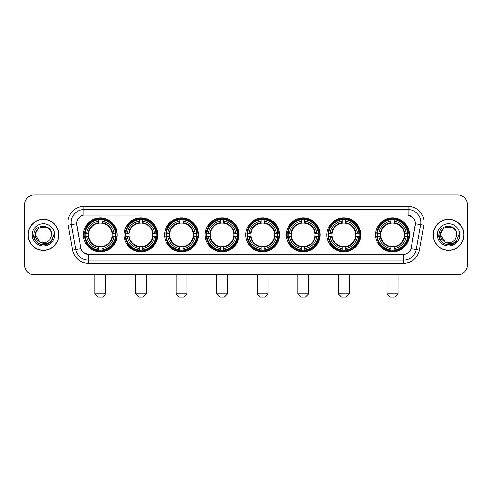 <?xml version="1.0" encoding="UTF-8"?>
<svg xmlns="http://www.w3.org/2000/svg" width="492" height="492" viewBox="0 0 492 492"><rect width="100%" height="100%" fill="white"/><g stroke="black" fill="none" stroke-linecap="round" stroke-linejoin="round"><path stroke-width="0.74" d="M245.748 234.832A16.906 16.906 0 0 0 262.654 251.744A16.906 16.906 0 0 0 279.561 234.832A16.906 16.906 0 0 0 262.654 217.925A16.906 16.906 0 0 0 245.748 234.832M124.009 234.832A16.906 16.906 0 0 0 140.915 251.744A16.906 16.906 0 0 0 157.821 234.832A16.906 16.906 0 0 0 140.915 217.925A16.906 16.906 0 0 0 124.009 234.832M164.586 234.832A16.906 16.906 0 0 0 181.493 251.744A16.906 16.906 0 0 0 198.405 234.832A16.906 16.906 0 0 0 181.493 217.925A16.906 16.906 0 0 0 164.586 234.832M205.164 234.832A16.906 16.906 0 0 0 222.077 251.744A16.906 16.906 0 0 0 238.983 234.832A16.906 16.906 0 0 0 222.077 217.925A16.906 16.906 0 0 0 205.164 234.832M286.326 234.832A16.906 16.906 0 0 0 303.232 251.744A16.906 16.906 0 0 0 320.138 234.832A16.906 16.906 0 0 0 303.232 217.925A16.906 16.906 0 0 0 286.326 234.832M326.903 234.832A16.906 16.906 0 0 0 343.81 251.744A16.906 16.906 0 0 0 360.722 234.832A16.906 16.906 0 0 0 343.81 217.925A16.906 16.906 0 0 0 326.903 234.832M375.648 234.832A16.906 16.906 0 0 0 392.561 251.744A16.906 16.906 0 0 0 409.467 234.832A16.906 16.906 0 0 0 392.561 217.925A16.906 16.906 0 0 0 375.648 234.832M83.425 234.832A16.906 16.906 0 0 0 100.337 251.744A16.906 16.906 0 0 0 117.244 234.832A16.906 16.906 0 0 0 100.337 217.925A16.906 16.906 0 0 0 83.425 234.832M72.619 250.047L68.228 225.164A15.953 15.953 0 0 1 83.935 206.443L408.065 206.443A15.953 15.953 0 0 1 423.772 225.164L419.381 250.047A15.953 15.953 0 0 1 403.674 263.226L88.326 263.226A15.953 15.953 0 0 1 72.619 250.047L75.756 249.493L71.371 224.61A12.761 12.761 0 0 1 83.935 209.629L408.065 209.629A12.761 12.761 0 0 1 420.629 224.61L416.244 249.493A12.761 12.761 0 0 1 403.674 260.034L88.326 260.034A12.761 12.761 0 0 1 75.756 249.493L80.934 248.577L76.598 223.688A8.616 8.616 0 0 0 76.734 225.164L80.67 247.494A8.616 8.616 0 0 0 89.15 254.616L402.85 254.616A8.616 8.616 0 0 0 411.33 247.494L415.266 225.164A8.616 8.616 0 0 0 406.786 215.053L85.214 215.053A8.616 8.616 0 0 0 76.598 223.669L76.697 222.39M84.944 236.431A15.473 15.473 0 0 1 84.944 233.239M377.167 236.431A15.473 15.473 0 0 1 377.167 233.239M328.422 236.431A15.473 15.473 0 0 1 328.422 233.239M287.845 236.431A15.473 15.473 0 0 1 287.845 233.239M206.683 236.431A15.473 15.473 0 0 1 206.683 233.239M166.105 236.431A15.473 15.473 0 0 1 166.105 233.239M125.528 236.431A15.473 15.473 0 0 1 125.528 233.239M247.261 236.431A15.473 15.473 0 0 1 247.261 233.239M27.952 234.832A15.473 15.473 0 0 0 43.425 250.305A15.473 15.473 0 0 0 58.892 234.832A15.473 15.473 0 0 0 43.425 219.364A15.473 15.473 0 0 0 27.952 234.832M433.108 234.832A15.473 15.473 0 0 0 448.575 250.305A15.473 15.473 0 0 0 464.048 234.832A15.473 15.473 0 0 0 448.575 219.364A15.473 15.473 0 0 0 433.108 234.832M83.935 206.443L83.935 215.152L406.786 215.053L408.065 215.152L412.874 217.575M402.85 254.616L89.15 254.616M88.326 263.226L88.326 254.573L83.726 252.691M423.772 225.164L415.402 223.688L411.066 248.577L419.381 250.047M467.4 204.524A9.569 9.569 0 0 0 457.831 194.955L34.169 194.955A9.569 9.569 0 0 0 24.6 204.524L24.6 265.139A9.569 9.569 0 0 0 34.169 274.714L457.831 274.714A9.569 9.569 0 0 0 467.4 265.139L467.4 204.524L467.4 265.139M24.6 204.524L24.6 265.139M457.831 194.955L34.169 194.955M34.169 274.714L457.831 274.714M58.733 234.832A15.313 15.313 0 0 0 43.425 219.524A15.313 15.313 0 0 0 28.112 234.832A15.313 15.313 0 0 0 43.425 250.145A15.313 15.313 0 0 0 58.733 234.832M48.911 243.392L43.425 245.004L38.339 243.638L34.618 239.918L33.253 234.832L34.618 239.918L38.339 243.638L43.425 245.004L48.505 243.638L52.226 239.918L53.591 234.832L51.076 241.529L49.655 242.87M40.43 242.365L36.476 239.456L34.834 234.832L39.003 226.972M39.735 241.904L35.449 234.832C34.957 224.543 51.888 224.543 51.396 234.832L50.522 238.466L51.592 234.832C52.38 223.319 33.622 223.602 33.973 234.832C34.606 241.621 38.345 244.954 45.19 244.85C47.976 244.309 50.184 242.888 51.814 240.576C48.136 244.112 44.145 244.573 39.84 241.959A7.977 7.977 0 0 0 50.522 238.466L51.396 234.832C51.888 224.543 34.957 224.543 35.449 234.832C34.957 224.543 51.888 224.543 51.396 234.832C51.888 224.543 34.957 224.543 35.449 234.832L39.735 241.904L35.449 234.832C35.59 238.048 37.054 240.422 39.84 241.959M32.257 234.832A11.168 11.168 0 0 0 43.425 246A11.168 11.168 0 0 0 54.587 234.832A11.168 11.168 0 0 0 43.425 223.669A11.168 11.168 0 0 0 32.257 234.832M51.814 240.576L48.96 243.362M48.892 243.405L45.233 244.838M53.591 234.832L52.226 239.918L48.505 243.638L43.425 245.004L38.339 243.638L34.618 239.918L33.253 234.832L34.618 239.918L38.339 243.638L43.425 245.004L48.505 243.638L52.226 239.918L53.591 234.832M463.888 234.832A15.313 15.313 0 0 0 448.575 219.524A15.313 15.313 0 0 0 433.267 234.832A15.313 15.313 0 0 0 448.575 250.145A15.313 15.313 0 0 0 463.888 234.832M458.747 234.832L456.232 241.529L454.811 242.87M445.586 242.365L441.632 239.456L439.989 234.832L444.159 226.972M456.551 234.832L455.678 238.466L456.748 234.832C457.535 223.319 438.778 223.602 439.128 234.832C439.762 241.621 443.501 244.954 450.346 244.85C453.132 244.309 455.34 242.888 456.97 240.576C453.292 244.112 449.301 244.573 444.996 241.959L440.604 234.832C440.112 224.543 457.043 224.543 456.551 234.832L455.678 238.466A7.977 7.977 0 0 1 444.996 241.959L440.604 234.832C440.112 224.543 457.043 224.543 456.551 234.832C457.043 224.543 440.112 224.543 440.604 234.832C440.112 224.543 457.043 224.543 456.551 234.832M444.996 241.959L440.604 234.832C440.746 238.048 442.21 240.422 444.996 241.959M437.413 234.832A11.168 11.168 0 0 0 448.575 246A11.168 11.168 0 0 0 459.743 234.832A11.168 11.168 0 0 0 448.575 223.669A11.168 11.168 0 0 0 437.413 234.832M456.97 240.576L454.122 243.362M454.054 243.405L450.395 244.838L454.067 243.392L450.389 244.838L454.067 243.392L448.575 245.004L443.495 243.638L439.774 239.918L438.409 234.832M102.57 297.045L98.105 297.045L94.913 293.853L105.762 293.853L102.57 297.045M101.93 249.936L101.93 250.576A15.824 15.824 0 0 0 116.081 236.431L115.435 236.431A15.184 15.184 0 0 1 101.93 249.936L101.93 248.46A13.721 13.721 0 0 0 113.96 236.431L112.028 236.431A11.802 11.802 0 0 0 101.93 223.14L101.93 219.733A15.184 15.184 0 0 1 115.435 233.239L116.081 233.239A15.824 15.824 0 0 0 101.93 219.094L101.93 219.733M85.233 236.431L84.593 236.431A15.824 15.824 0 0 0 98.738 250.576L98.738 249.936A15.184 15.184 0 0 1 85.233 236.431L86.709 236.431A13.721 13.721 0 0 0 98.738 248.46L98.738 246.529A11.802 11.802 0 0 0 112.028 236.431L112.502 236.431A12.269 12.269 0 0 1 101.93 247.002L101.93 248.46M98.738 219.733L98.738 219.094A15.824 15.824 0 0 0 84.593 233.239L85.233 233.239A15.184 15.184 0 0 1 98.738 219.733L98.738 221.209A13.721 13.721 0 0 0 86.709 233.239L88.64 233.239A11.802 11.802 0 0 0 98.738 246.529L98.738 247.002A12.269 12.269 0 0 1 88.166 236.431L86.709 236.431M85.264 236.431A15.154 15.154 0 0 1 85.264 233.239M101.93 219.764A15.154 15.154 0 0 0 98.738 219.764M115.405 233.239A15.154 15.154 0 0 1 115.405 236.431M115.435 233.239L113.96 233.239A13.721 13.721 0 0 0 101.93 221.209M113.96 236.431L115.435 236.431M98.738 248.46L98.738 249.936M112.028 233.239L113.96 233.239M101.93 246.547L101.93 247.002M98.738 246.529A11.802 11.802 0 0 1 88.64 236.431L88.166 236.431M101.93 249.905A15.154 15.154 0 0 1 98.738 249.905M86.709 233.239L85.233 233.239M98.738 223.116L98.738 221.209M101.93 223.14A11.802 11.802 0 0 0 88.64 233.239L88.166 233.239A12.269 12.269 0 0 1 98.738 222.667M101.93 223.122L101.93 222.667A12.269 12.269 0 0 1 112.502 233.239M87.059 226.222L86.155 226.222A16.587 16.587 0 0 1 116.924 234.832A16.587 16.587 0 0 1 86.155 243.448L87.059 243.448M143.147 297.045L138.683 297.045L135.491 293.853L146.339 293.853L143.147 297.045M142.508 249.936L142.508 250.576A15.824 15.824 0 0 0 156.659 236.431L156.013 236.431A15.184 15.184 0 0 1 142.508 249.936L142.508 248.46A13.721 13.721 0 0 0 154.537 236.431L152.612 236.431A11.802 11.802 0 0 0 142.508 223.14L142.508 219.733A15.184 15.184 0 0 1 156.013 233.239L156.659 233.239A15.824 15.824 0 0 0 142.508 219.094L142.508 219.733M125.811 236.431L125.171 236.431A15.824 15.824 0 0 0 139.322 250.576L139.322 249.936A15.184 15.184 0 0 1 125.811 236.431L127.293 236.431A13.721 13.721 0 0 0 139.322 248.46L139.322 246.529A11.802 11.802 0 0 0 152.612 236.431L153.08 236.431A12.269 12.269 0 0 1 142.508 247.002L142.508 248.46M139.322 219.733L139.322 219.094A15.824 15.824 0 0 0 125.171 233.239L125.811 233.239A15.184 15.184 0 0 1 139.322 219.733L139.322 221.209A13.721 13.721 0 0 0 127.293 233.239L129.218 233.239A11.802 11.802 0 0 0 139.322 246.529L139.322 247.002A12.269 12.269 0 0 1 128.75 236.431L127.293 236.431M125.847 236.431A15.154 15.154 0 0 1 125.847 233.239M142.508 219.764A15.154 15.154 0 0 0 139.322 219.764M155.982 233.239A15.154 15.154 0 0 1 155.982 236.431M156.013 233.239L154.537 233.239A13.721 13.721 0 0 0 142.508 221.209M154.537 236.431L156.013 236.431M139.322 248.46L139.322 249.936M152.612 233.239L154.537 233.239M142.508 246.547L142.508 247.002M139.322 246.529A11.802 11.802 0 0 1 129.218 236.431L128.75 236.431M142.508 249.905A15.154 15.154 0 0 1 139.322 249.905M127.293 233.239L125.811 233.239M139.322 223.116L139.322 221.209M142.508 223.14A11.802 11.802 0 0 0 129.218 233.239L128.75 233.239A12.269 12.269 0 0 1 139.322 222.667M142.508 223.122L142.508 222.667A12.269 12.269 0 0 1 153.08 233.239M127.643 226.222L126.739 226.222A16.587 16.587 0 0 1 157.502 234.832A16.587 16.587 0 0 1 126.739 243.448L127.643 243.448M183.725 297.045L179.26 297.045L176.068 293.853L186.917 293.853L183.725 297.045M183.092 249.936L183.092 250.576A15.824 15.824 0 0 0 197.237 236.431L196.597 236.431A15.184 15.184 0 0 1 183.092 249.936L183.092 248.46A13.721 13.721 0 0 0 195.121 236.431L193.19 236.431A11.802 11.802 0 0 0 183.092 223.14L183.092 219.733A15.184 15.184 0 0 1 196.597 233.239L197.237 233.239A15.824 15.824 0 0 0 183.092 219.094L183.092 219.733M166.394 236.431L165.749 236.431A15.824 15.824 0 0 0 179.9 250.576L179.9 249.936A15.184 15.184 0 0 1 166.394 236.431L167.87 236.431A13.721 13.721 0 0 0 179.9 248.46L179.9 246.529A11.802 11.802 0 0 0 193.19 236.431L193.663 236.431A12.269 12.269 0 0 1 183.092 247.002L183.092 248.46M179.9 219.733L179.9 219.094A15.824 15.824 0 0 0 165.749 233.239L166.394 233.239A15.184 15.184 0 0 1 179.9 219.733L179.9 221.209A13.721 13.721 0 0 0 167.87 233.239L169.802 233.239A11.802 11.802 0 0 0 179.9 246.529L179.9 247.002A12.269 12.269 0 0 1 169.328 236.431L167.87 236.431M166.425 236.431A15.154 15.154 0 0 1 166.425 233.239M183.092 219.764A15.154 15.154 0 0 0 179.9 219.764M196.566 233.239A15.154 15.154 0 0 1 196.566 236.431M196.597 233.239L195.121 233.239A13.721 13.721 0 0 0 183.092 221.209M195.121 236.431L196.597 236.431M179.9 248.46L179.9 249.936M193.19 233.239L195.121 233.239M183.092 246.547L183.092 247.002M179.9 246.529A11.802 11.802 0 0 1 169.802 236.431L169.328 236.431M183.092 249.905A15.154 15.154 0 0 1 179.9 249.905M167.87 233.239L166.394 233.239M179.9 223.116L179.9 221.209M183.092 223.14A11.802 11.802 0 0 0 169.802 233.239L169.328 233.239A12.269 12.269 0 0 1 179.9 222.667M183.092 223.122L183.092 222.667A12.269 12.269 0 0 1 193.663 233.239M168.221 226.222L167.317 226.222A16.587 16.587 0 0 1 198.085 234.832A16.587 16.587 0 0 1 167.317 243.448L168.221 243.448M224.309 297.045L219.838 297.045L216.652 293.853L227.495 293.853L224.309 297.045M223.669 249.936L223.669 250.576A15.824 15.824 0 0 0 237.814 236.431L237.175 236.431A15.184 15.184 0 0 1 223.669 249.936L223.669 248.46A13.721 13.721 0 0 0 235.699 236.431L233.768 236.431A11.802 11.802 0 0 0 223.669 223.14L223.669 219.733A15.184 15.184 0 0 1 237.175 233.239L237.814 233.239A15.824 15.824 0 0 0 223.669 219.094L223.669 219.733M206.972 236.431L206.333 236.431A15.824 15.824 0 0 0 220.477 250.576L220.477 249.936A15.184 15.184 0 0 1 206.972 236.431L208.448 236.431A13.721 13.721 0 0 0 220.477 248.46L220.477 246.529A11.802 11.802 0 0 0 233.768 236.431L234.241 236.431A12.269 12.269 0 0 1 223.669 247.002L223.669 248.46M220.477 219.733L220.477 219.094A15.824 15.824 0 0 0 206.333 233.239L206.972 233.239A15.184 15.184 0 0 1 220.477 219.733L220.477 221.209A13.721 13.721 0 0 0 208.448 233.239L210.379 233.239A11.802 11.802 0 0 0 220.477 246.529L220.477 247.002A12.269 12.269 0 0 1 209.906 236.431L208.448 236.431M207.003 236.431A15.154 15.154 0 0 1 207.003 233.239M223.669 219.764A15.154 15.154 0 0 0 220.477 219.764M237.144 233.239A15.154 15.154 0 0 1 237.144 236.431M237.175 233.239L235.699 233.239A13.721 13.721 0 0 0 223.669 221.209M235.699 236.431L237.175 236.431M220.477 248.46L220.477 249.936M233.768 233.239L235.699 233.239M223.669 246.547L223.669 247.002M220.477 246.529A11.802 11.802 0 0 1 210.379 236.431L209.906 236.431M223.669 249.905A15.154 15.154 0 0 1 220.477 249.905M208.448 233.239L206.972 233.239M220.477 223.116L220.477 221.209M223.669 223.14A11.802 11.802 0 0 0 210.379 233.239L209.906 233.239A12.269 12.269 0 0 1 220.477 222.667M223.669 223.122L223.669 222.667A12.269 12.269 0 0 1 234.241 233.239M208.799 226.222L207.895 226.222A16.587 16.587 0 0 1 238.663 234.832A16.587 16.587 0 0 1 207.895 243.448L208.799 243.448M264.887 297.045L260.422 297.045L257.23 293.853L268.078 293.853L264.887 297.045M264.247 249.936L264.247 250.576A15.824 15.824 0 0 0 278.398 236.431L277.752 236.431A15.184 15.184 0 0 1 264.247 249.936L264.247 248.46A13.721 13.721 0 0 0 276.276 236.431L274.345 236.431A11.802 11.802 0 0 0 264.247 223.14L264.247 219.733A15.184 15.184 0 0 1 277.752 233.239L278.398 233.239A15.824 15.824 0 0 0 264.247 219.094L264.247 219.733M247.55 236.431L246.91 236.431A15.824 15.824 0 0 0 261.055 250.576L261.055 249.936A15.184 15.184 0 0 1 247.55 236.431L249.026 236.431A13.721 13.721 0 0 0 261.055 248.46L261.055 246.529A11.802 11.802 0 0 0 274.345 236.431L274.819 236.431A12.269 12.269 0 0 1 264.247 247.002L264.247 248.46M261.055 219.733L261.055 219.094A15.824 15.824 0 0 0 246.91 233.239L247.55 233.239A15.184 15.184 0 0 1 261.055 219.733L261.055 221.209A13.721 13.721 0 0 0 249.026 233.239L250.957 233.239A11.802 11.802 0 0 0 261.055 246.529L261.055 247.002A12.269 12.269 0 0 1 250.483 236.431L249.026 236.431M247.581 236.431A15.154 15.154 0 0 1 247.581 233.239M264.247 219.764A15.154 15.154 0 0 0 261.055 219.764M277.722 233.239A15.154 15.154 0 0 1 277.722 236.431M277.752 233.239L276.276 233.239A13.721 13.721 0 0 0 264.247 221.209M276.276 236.431L277.752 236.431M261.055 248.46L261.055 249.936M274.345 233.239L276.276 233.239M264.247 246.547L264.247 247.002M261.055 246.529A11.802 11.802 0 0 1 250.957 236.431L250.483 236.431M264.247 249.905A15.154 15.154 0 0 1 261.055 249.905M249.026 233.239L247.55 233.239M261.055 223.116L261.055 221.209M264.247 223.14A11.802 11.802 0 0 0 250.957 233.239L250.483 233.239A12.269 12.269 0 0 1 261.055 222.667M264.247 223.122L264.247 222.667A12.269 12.269 0 0 1 274.819 233.239M249.376 226.222L248.472 226.222A16.587 16.587 0 0 1 279.241 234.832A16.587 16.587 0 0 1 248.472 243.448L249.376 243.448M305.464 297.045L300.999 297.045L297.808 293.853L308.656 293.853L305.464 297.045M304.825 249.936L304.825 250.576A15.824 15.824 0 0 0 318.976 236.431L318.336 236.431A15.184 15.184 0 0 1 304.825 249.936L304.825 248.46A13.721 13.721 0 0 0 316.854 236.431L314.929 236.431A11.802 11.802 0 0 0 304.825 223.14L304.825 219.733A15.184 15.184 0 0 1 318.336 233.239L318.976 233.239A15.824 15.824 0 0 0 304.825 219.094L304.825 219.733M288.134 236.431L287.488 236.431A15.824 15.824 0 0 0 301.639 250.576L301.639 249.936A15.184 15.184 0 0 1 288.134 236.431L289.61 236.431A13.721 13.721 0 0 0 301.639 248.46L301.639 246.529A11.802 11.802 0 0 0 314.929 236.431L315.397 236.431A12.269 12.269 0 0 1 304.825 247.002L304.825 248.46M301.639 219.733L301.639 219.094A15.824 15.824 0 0 0 287.488 233.239L288.134 233.239A15.184 15.184 0 0 1 301.639 219.733L301.639 221.209A13.721 13.721 0 0 0 289.61 233.239L291.535 233.239A11.802 11.802 0 0 0 301.639 246.529L301.639 247.002A12.269 12.269 0 0 1 291.067 236.431L289.61 236.431M288.164 236.431A15.154 15.154 0 0 1 288.164 233.239M304.825 219.764A15.154 15.154 0 0 0 301.639 219.764M318.299 233.239A15.154 15.154 0 0 1 318.299 236.431M318.336 233.239L316.854 233.239A13.721 13.721 0 0 0 304.825 221.209M316.854 236.431L318.336 236.431M301.639 248.46L301.639 249.936M314.929 233.239L316.854 233.239M304.825 246.547L304.825 247.002M301.639 246.529A11.802 11.802 0 0 1 291.535 236.431L291.067 236.431M304.825 249.905A15.154 15.154 0 0 1 301.639 249.905M289.61 233.239L288.134 233.239M301.639 223.116L301.639 221.209M304.825 223.14A11.802 11.802 0 0 0 291.535 233.239L291.067 233.239A12.269 12.269 0 0 1 301.639 222.667M304.825 223.122L304.825 222.667A12.269 12.269 0 0 1 315.397 233.239M289.96 226.222L289.056 226.222A16.587 16.587 0 0 1 319.818 234.832A16.587 16.587 0 0 1 289.056 243.448L289.96 243.448M346.042 297.045L341.577 297.045L338.385 293.853L349.234 293.853L346.042 297.045M345.409 249.936L345.409 250.576A15.824 15.824 0 0 0 359.554 236.431L358.914 236.431A15.184 15.184 0 0 1 345.409 249.936L345.409 248.46A13.721 13.721 0 0 0 357.438 236.431L355.507 236.431A11.802 11.802 0 0 0 345.409 223.14L345.409 219.733A15.184 15.184 0 0 1 358.914 233.239L359.554 233.239A15.824 15.824 0 0 0 345.409 219.094L345.409 219.733M328.711 236.431L328.072 236.431A15.824 15.824 0 0 0 342.217 250.576L342.217 249.936A15.184 15.184 0 0 1 328.711 236.431L330.187 236.431A13.721 13.721 0 0 0 342.217 248.46L342.217 246.529A11.802 11.802 0 0 0 355.507 236.431L355.98 236.431A12.269 12.269 0 0 1 345.409 247.002L345.409 248.46M342.217 219.733L342.217 219.094A15.824 15.824 0 0 0 328.072 233.239L328.711 233.239A15.184 15.184 0 0 1 342.217 219.733L342.217 221.209A13.721 13.721 0 0 0 330.187 233.239L332.118 233.239A11.802 11.802 0 0 0 342.217 246.529L342.217 247.002A12.269 12.269 0 0 1 331.645 236.431L330.187 236.431M328.742 236.431A15.154 15.154 0 0 1 328.742 233.239M345.409 219.764A15.154 15.154 0 0 0 342.217 219.764M358.883 233.239A15.154 15.154 0 0 1 358.883 236.431M358.914 233.239L357.438 233.239A13.721 13.721 0 0 0 345.409 221.209M357.438 236.431L358.914 236.431M342.217 248.46L342.217 249.936M355.507 233.239L357.438 233.239M345.409 246.547L345.409 247.002M342.217 246.529A11.802 11.802 0 0 1 332.118 236.431L331.645 236.431M345.409 249.905A15.154 15.154 0 0 1 342.217 249.905M330.187 233.239L328.711 233.239M342.217 223.116L342.217 221.209M345.409 223.14A11.802 11.802 0 0 0 332.118 233.239L331.645 233.239A12.269 12.269 0 0 1 342.217 222.667M345.409 223.122L345.409 222.667A12.269 12.269 0 0 1 355.98 233.239M330.538 226.222L329.634 226.222A16.587 16.587 0 0 1 360.402 234.832A16.587 16.587 0 0 1 329.634 243.448L330.538 243.448M394.793 297.045L390.322 297.045L387.136 293.853L397.979 293.853L394.793 297.045M394.154 249.936L394.154 250.576A15.824 15.824 0 0 0 408.298 236.431L407.659 236.431A15.184 15.184 0 0 1 394.154 249.936L394.154 248.46A13.721 13.721 0 0 0 406.183 236.431L404.252 236.431A11.802 11.802 0 0 0 394.154 223.14L394.154 219.733A15.184 15.184 0 0 1 407.659 233.239L408.298 233.239A15.824 15.824 0 0 0 394.154 219.094L394.154 219.733M377.456 236.431L376.817 236.431A15.824 15.824 0 0 0 390.962 250.576L390.962 249.936A15.184 15.184 0 0 1 377.456 236.431L378.932 236.431A13.721 13.721 0 0 0 390.962 248.46L390.962 246.529A11.802 11.802 0 0 0 404.252 236.431L404.725 236.431A12.269 12.269 0 0 1 394.154 247.002L394.154 248.46M390.962 219.733L390.962 219.094A15.824 15.824 0 0 0 376.817 233.239L377.456 233.239A15.184 15.184 0 0 1 390.962 219.733L390.962 221.209A13.721 13.721 0 0 0 378.932 233.239L380.863 233.239A11.802 11.802 0 0 0 390.962 246.529L390.962 247.002A12.269 12.269 0 0 1 380.39 236.431L378.932 236.431M377.487 236.431A15.154 15.154 0 0 1 377.487 233.239M394.154 219.764A15.154 15.154 0 0 0 390.962 219.764M407.628 233.239A15.154 15.154 0 0 1 407.628 236.431M407.659 233.239L406.183 233.239A13.721 13.721 0 0 0 394.154 221.209M406.183 236.431L407.659 236.431M390.962 248.46L390.962 249.936M404.252 233.239L406.183 233.239M394.154 246.547L394.154 247.002M390.962 246.529A11.802 11.802 0 0 1 380.863 236.431L380.39 236.431M394.154 249.905A15.154 15.154 0 0 1 390.962 249.905M378.932 233.239L377.456 233.239M390.962 223.116L390.962 221.209M394.154 223.14A11.802 11.802 0 0 0 380.863 233.239L380.39 233.239A12.269 12.269 0 0 1 390.962 222.667M394.154 223.122L394.154 222.667A12.269 12.269 0 0 1 404.725 233.239M379.283 226.222L378.379 226.222A16.587 16.587 0 0 1 409.147 234.832A16.587 16.587 0 0 1 378.379 243.448L379.283 243.448M408.065 206.443L408.065 215.152M68.228 225.164L71.371 224.61A12.761 12.761 0 0 1 71.174 222.39M71.371 224.61L76.598 223.688M403.674 254.573L403.674 263.226M101.93 246.529A11.802 11.802 0 0 0 112.028 236.431M98.738 250.047A15.295 15.295 0 0 0 101.93 250.047M115.546 236.431A15.295 15.295 0 0 0 115.546 233.239M101.93 219.623A15.295 15.295 0 0 0 98.738 219.623M142.508 246.529A11.802 11.802 0 0 0 152.612 236.431M139.322 250.047A15.295 15.295 0 0 0 142.508 250.047M156.13 236.431A15.295 15.295 0 0 0 156.13 233.239M142.508 219.623A15.295 15.295 0 0 0 139.322 219.623M183.092 246.529A11.802 11.802 0 0 0 193.19 236.431M179.9 250.047A15.295 15.295 0 0 0 183.092 250.047M196.708 236.431A15.295 15.295 0 0 0 196.708 233.239M183.092 219.623A15.295 15.295 0 0 0 179.9 219.623M223.669 246.529A11.802 11.802 0 0 0 233.768 236.431M220.477 250.047A15.295 15.295 0 0 0 223.669 250.047M237.285 236.431A15.295 15.295 0 0 0 237.285 233.239M223.669 219.623A15.295 15.295 0 0 0 220.477 219.623M264.247 246.529A11.802 11.802 0 0 0 274.345 236.431M261.055 250.047A15.295 15.295 0 0 0 264.247 250.047M277.863 236.431A15.295 15.295 0 0 0 277.863 233.239M264.247 219.623A15.295 15.295 0 0 0 261.055 219.623M304.825 246.529A11.802 11.802 0 0 0 314.929 236.431M301.639 250.047A15.295 15.295 0 0 0 304.825 250.047M318.447 236.431A15.295 15.295 0 0 0 318.447 233.239M304.825 219.623A15.295 15.295 0 0 0 301.639 219.623M345.409 246.529A11.802 11.802 0 0 0 355.507 236.431M342.217 250.047A15.295 15.295 0 0 0 345.409 250.047M359.025 236.431A15.295 15.295 0 0 0 359.025 233.239M345.409 219.623A15.295 15.295 0 0 0 342.217 219.623M394.154 246.529A11.802 11.802 0 0 0 404.252 236.431M390.962 250.047A15.295 15.295 0 0 0 394.154 250.047M407.77 236.431A15.295 15.295 0 0 0 407.77 233.239M394.154 219.623A15.295 15.295 0 0 0 390.962 219.623M105.762 274.714L105.762 293.853M94.913 274.714L94.913 293.853M146.339 274.714L146.339 293.853M135.491 274.714L135.491 293.853M186.917 274.714L186.917 293.853M176.068 274.714L176.068 293.853M227.495 274.714L227.495 293.853M216.652 274.714L216.652 293.853M268.078 274.714L268.078 293.853M257.23 274.714L257.23 293.853M308.656 274.714L308.656 293.853M297.808 274.714L297.808 293.853M349.234 274.714L349.234 293.853M338.385 274.714L338.385 293.853M397.979 274.714L397.979 293.853M387.136 274.714L387.136 293.853"/></g></svg>
